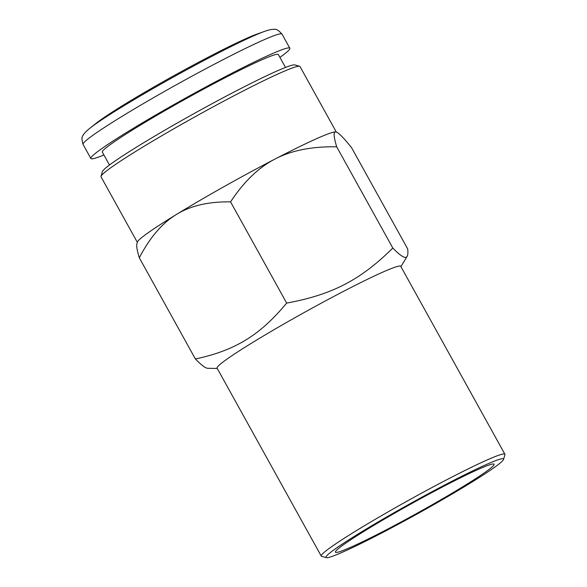 <?xml version="1.0" encoding="UTF-8"?>
<svg xmlns="http://www.w3.org/2000/svg" width="587" height="587" viewBox="0 0 587 587"><rect width="100%" height="100%" fill="white"/><g stroke="black" fill="none" stroke-linecap="round" stroke-linejoin="round"><path stroke-width="0.88" d="M96.261 123.189A98 5.98 -29 0 1 174.75 75.217A98 5.98 -29 0 1 257.04 34.068L264.664 31.353A106.518 6.501 -29 0 0 175.227 76.068A106.518 6.501 -29 0 0 89.906 128.215L96.261 123.189M103.921 154.975A113.746 6.941 -29 0 1 90.868 158.505A113.746 6.941 -29 0 1 186.989 97.288A113.746 6.941 -29 0 1 289.839 48.215A113.746 6.941 -29 0 1 279.933 57.409M109.483 165.013L102.351 152.143A100.626 6.141 -29 0 1 187.378 97.985A100.626 6.141 -29 0 1 278.363 54.576L285.495 67.446M101.008 176.364L102.38 171.624A110.246 6.728 -29 0 1 195.559 112.748A110.246 6.728 -29 0 1 294.872 64.93L299.612 66.28A113.746 6.941 151 0 0 299.223 66.221A113.746 6.941 151 0 0 195.42 116.578A113.746 6.941 151 0 0 101.008 176.364A113.746 6.941 151 0 0 101.03 176.841L137.343 242.343M336.322 132.06L300.001 66.551A113.746 6.941 151 0 0 299.612 66.28M400.906 266.63L407.151 256.321C407.914 255.074 408.09 252.608 407.694 248.925L351.591 147.711C343.725 137.886 338.567 132.647 336.116 131.994L335.639 131.914C333.291 131.701 333.651 136.676 336.711 146.831C312.013 146.354 291.482 150.411 275.127 158.989C258.676 167.42 243.825 181.713 230.566 201.869C208.524 201.546 190.474 205.751 176.416 214.46C162.276 223.023 149.898 237.464 139.302 257.781C137.116 250.495 136.309 245.894 136.866 243.979L137.424 242.057A113.746 6.941 -29 0 1 176.416 214.46A113.746 6.941 -29 0 1 275.127 158.989A113.746 6.941 -29 0 1 335.639 131.914A113.746 6.941 -29 0 1 336.028 131.972A113.746 6.941 -29 0 1 336.058 131.98M336.711 146.831L392.813 248.044C360.594 279.962 331.993 294.799 286.669 303.083L230.566 201.869M139.302 257.781L195.405 358.995C235.292 350.388 259.88 335.324 286.669 303.083M195.405 358.995C201.473 365.224 205.633 368.328 207.886 368.306L217.241 368.445M407.151 256.321C405.661 259.124 400.884 256.365 392.813 248.044M503.551 459.423L504.923 454.683A105 6.413 151 0 0 504.901 454.243L400.745 266.337A105 6.413 151 0 0 400.026 266.036A105 6.413 151 0 0 301.402 314.082A105 6.413 151 0 0 217.08 368.144L321.236 556.05A105 6.413 151 0 0 321.595 556.3L326.343 557.65A101.5 6.193 151 0 0 417.768 513.625A101.5 6.193 151 0 0 503.551 459.423A101.5 6.193 151 0 0 502.839 458.704A101.5 6.193 151 0 0 404.795 506.662A101.5 6.193 151 0 0 326.343 557.65M504.901 454.243A105 6.413 151 0 0 504.182 453.942A105 6.413 151 0 0 405.558 501.988A105 6.413 151 0 0 321.236 556.05M493.469 463.972A90.699 5.54 -29 0 1 493.777 464.016A90.699 5.54 -29 0 1 417.445 513.045A90.699 5.54 -29 0 1 335.419 551.795A90.699 5.54 -29 0 1 410.702 504.123A90.699 5.54 -29 0 1 493.469 463.972M90.868 158.505L83.061 144.424A113.746 6.941 -29 0 1 179.182 83.207A113.746 6.941 -29 0 1 282.039 34.134C278.693 30.407 276.169 28.814 274.459 29.357C274.085 29.247 271.429 28.961 264.664 31.353M83.061 144.424C81.674 139.618 81.659 136.632 83.024 135.472C83.134 135.091 84.301 132.691 89.906 128.215M289.839 48.215L282.039 34.134"/></g></svg>
